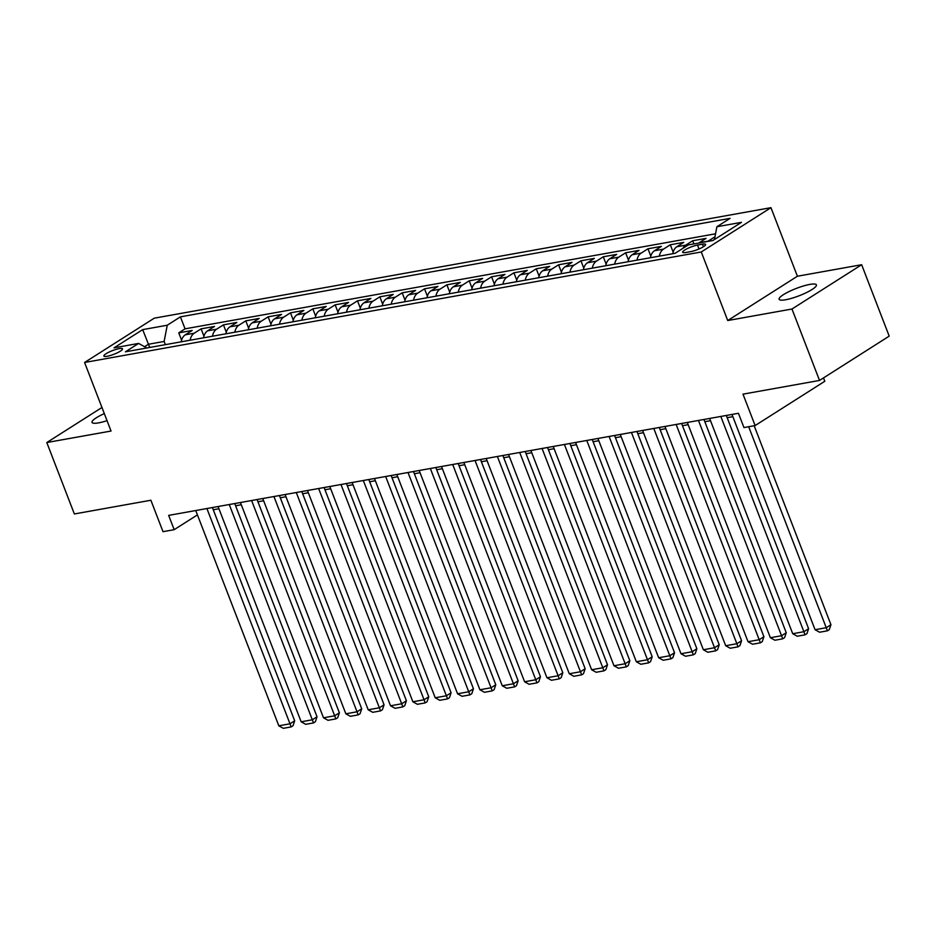 <?xml version="1.0" encoding="UTF-8"?>
<svg xmlns="http://www.w3.org/2000/svg" width="936" height="936" viewBox="0 0 936 936"><rect width="100%" height="100%" fill="white"/><g stroke="black" fill="none" stroke-linecap="round" stroke-linejoin="round"><path stroke-width="1.4" d="M104.305 413.595A19.984 3.931 -21.1 0 0 92.032 422.393A19.984 3.931 -21.1 0 0 98.631 422.861A19.984 3.931 -21.1 0 0 107.043 420.662M785.713 299.742A19.984 3.931 -21.1 0 0 806.282 292.675A19.984 3.931 -21.1 0 0 816.403 284.883A19.984 3.931 -21.1 0 0 809.815 284.415A19.984 3.931 -21.1 0 0 789.235 291.482A19.984 3.931 -21.1 0 0 779.115 299.274A19.984 3.931 -21.1 0 0 785.713 299.742M107.172 356.277A9.992 1.966 -21.1 0 0 117.456 352.755A9.992 1.966 -21.1 0 0 122.522 348.847A9.992 1.966 -21.1 0 0 119.223 348.625A9.992 1.966 -21.1 0 0 108.927 352.147A9.992 1.966 -21.1 0 0 103.873 356.043A9.992 1.966 -21.1 0 0 107.172 356.277M770.948 207.675L154.253 318.181L84.579 362.478L701.275 251.971L770.948 207.675L797.402 276.237L727.728 320.533L791.973 309.02L861.646 264.724L797.402 276.237M861.646 264.724L889.2 336.141L819.527 380.437L742.997 394.15L755.13 425.564L824.792 381.28L823.493 377.91M101.954 407.488L46.8 442.541L74.353 513.958L150.883 500.245L163.004 531.671L174.178 529.671L197.426 514.894M791.973 309.02L819.527 380.437M698.736 243.056A12.496 8.576 -100.2 0 1 699.192 242.74L706.072 238.364L692.663 240.774L693.88 243.922M672.773 253.726A12.496 8.576 79.8 0 1 676.845 246.741L683.725 242.365L670.316 244.776L673.148 252.112M650.426 257.728A12.496 8.576 79.8 0 1 654.51 250.743L661.378 246.379L647.969 248.777L650.801 256.113M628.079 261.741A12.496 8.576 79.8 0 1 632.163 254.744L639.031 250.38L625.634 252.779L628.465 260.114M605.732 265.742A12.496 8.576 79.8 0 1 609.816 258.745L616.695 254.381L603.287 256.78L606.118 264.116M583.397 269.743A12.496 8.576 79.8 0 1 587.48 262.759L594.348 258.383L580.94 260.793L583.771 268.129M561.05 273.745A12.496 8.576 79.8 0 1 565.133 266.76L572.001 262.384L558.593 264.794L561.424 272.13M538.703 277.746A12.496 8.576 79.8 0 1 542.786 270.761L549.654 266.397L536.258 268.796L539.089 276.132M516.356 281.759A12.496 8.576 79.8 0 1 520.439 274.763L527.319 270.399L513.911 272.797L516.742 280.133M494.021 285.761A12.496 8.576 79.8 0 1 498.104 278.764L504.972 274.4L491.564 276.799L494.395 284.135M471.674 289.762A12.496 8.576 79.8 0 1 475.757 282.777L482.625 278.401L469.217 280.812L472.048 288.148M449.327 293.764A12.496 8.576 79.8 0 1 453.41 286.779L460.29 282.403L446.881 284.813L449.713 292.149M426.98 297.765A12.496 8.576 79.8 0 1 431.063 290.78L437.943 286.416L424.534 288.814L427.366 296.15M404.644 301.778A12.496 8.576 79.8 0 1 408.728 294.781L415.596 290.417L402.188 292.816L405.019 300.152M382.297 305.779A12.496 8.576 79.8 0 1 386.381 298.783L393.249 294.419L379.84 296.817L382.672 304.153M359.95 309.781A12.496 8.576 79.8 0 1 364.034 302.796L370.913 298.42L357.505 300.83L360.337 308.166M337.615 313.782A12.496 8.576 79.8 0 1 341.687 306.797L348.566 302.422L335.158 304.832L337.99 312.168M315.268 317.784A12.496 8.576 79.8 0 1 319.351 310.799L326.219 306.435L312.811 308.833L315.643 316.169M292.921 321.797A12.496 8.576 79.8 0 1 297.004 314.8L303.872 310.436L290.476 312.835L293.296 320.17M270.574 325.798A12.496 8.576 79.8 0 1 274.657 318.802L281.537 314.438L268.129 316.836L270.96 324.172M248.239 329.8A12.496 8.576 79.8 0 1 252.31 322.815L259.19 318.439L245.782 320.849L248.613 328.185M225.892 333.801A12.496 8.576 79.8 0 1 229.975 326.816L236.843 322.44L223.435 324.85L226.266 332.186M203.545 337.802A12.496 8.576 79.8 0 1 207.628 330.817L214.496 326.453L201.1 328.852L203.931 336.188M755.13 425.564L743.956 427.576L738.445 413.291L168.667 515.385L174.178 529.671M702.433 244.202L697.519 245.08A9.676 1.907 -21.1 0 0 687.55 248.496A9.676 1.907 -21.1 0 0 682.648 252.275A9.676 1.907 -21.1 0 0 685.842 252.498L690.756 251.62A9.676 1.907 -21.1 0 0 700.725 248.204A9.676 1.907 -21.1 0 0 705.627 244.425A9.676 1.907 -21.1 0 0 702.433 244.202L703.416 246.741M146.812 347.97L138.622 343.418L125.447 351.807L675.102 253.305L688.288 244.928L712.869 240.529L741.487 222.335L716.906 226.734L730.092 218.357L180.426 316.848L167.251 325.225L164.128 341.441L148.485 344.249L144.577 346.73M138.622 343.418L114.052 347.829L142.67 329.636L167.251 325.225M707.674 241.453A12.496 8.576 -100.2 0 1 708.131 241.137L714.975 236.785M715.549 233.789L185.059 328.84L178.753 332.853L181.584 340.189M181.198 341.815A12.496 8.576 79.8 0 1 185.281 334.819L192.161 330.455L178.753 332.853M190.137 340.213A12.496 8.576 -100.2 0 1 194.22 333.216L201.1 328.852M212.484 336.211A12.496 8.576 -100.2 0 1 216.567 329.215L223.435 324.85M234.831 332.198A12.496 8.576 -100.2 0 1 238.914 325.213L245.782 320.849M257.166 328.197A12.496 8.576 -100.2 0 1 261.249 321.212L268.129 316.836M279.513 324.195A12.496 8.576 -100.2 0 1 283.596 317.21L290.476 312.835M301.86 320.194A12.496 8.576 -100.2 0 1 305.943 313.197L312.811 308.833M324.207 316.181A12.496 8.576 -100.2 0 1 328.29 309.196L335.158 304.832M346.542 312.179A12.496 8.576 -100.2 0 1 350.626 305.195L357.505 300.83M368.889 308.178A12.496 8.576 -100.2 0 1 372.973 301.193L379.84 296.817M391.236 304.177A12.496 8.576 -100.2 0 1 395.32 297.192L402.188 292.816M413.583 300.175A12.496 8.576 -100.2 0 1 417.667 293.179L424.534 288.814M435.919 296.162A12.496 8.576 -100.2 0 1 440.002 289.177L446.881 284.813M458.266 292.161A12.496 8.576 -100.2 0 1 462.349 285.176L469.217 280.812M480.613 288.159A12.496 8.576 -100.2 0 1 484.696 281.174L491.564 276.799M502.96 284.158A12.496 8.576 -100.2 0 1 507.031 277.173L513.911 272.797M525.295 280.156A12.496 8.576 -100.2 0 1 529.378 273.16L536.258 268.796M547.642 276.143A12.496 8.576 -100.2 0 1 551.725 269.159L558.593 264.794M569.989 272.142A12.496 8.576 -100.2 0 1 574.072 265.157L580.94 260.793M592.336 268.141A12.496 8.576 -100.2 0 1 596.407 261.156L603.287 256.78M614.671 264.139A12.496 8.576 -100.2 0 1 618.755 257.154L625.634 252.779M637.018 260.138A12.496 8.576 -100.2 0 1 641.101 253.141L647.969 248.777M659.365 256.125A12.496 8.576 -100.2 0 1 663.448 249.14L670.316 244.776M682.976 248.297A12.496 8.576 -100.2 0 1 685.784 245.138L692.663 240.774M727.728 320.533L701.275 251.971M46.8 442.541L111.045 431.04L84.579 362.478M213.256 509.769L218.942 508.751M235.603 505.768L241.289 504.75M257.95 501.766L263.636 500.748M280.285 497.765L285.971 496.735M302.632 493.752L308.318 492.734M324.979 489.75L330.665 488.732M347.315 485.749L353.012 484.731M369.661 481.747L375.348 480.73M392.008 477.746L397.695 476.716M414.355 473.733L420.042 472.715M436.691 469.732L442.389 468.714M459.038 465.73L464.724 464.712M481.385 461.729L487.071 460.711M503.732 457.727L509.418 456.698M526.067 453.714L531.765 452.696M548.414 449.713L554.1 448.695M570.761 445.711L576.447 444.694M593.108 441.71L598.794 440.692M615.443 437.709L621.141 436.679M637.79 433.696L643.477 432.678M660.137 429.694L665.824 428.676M682.484 425.693L688.171 424.675M704.82 421.691L710.518 420.673M727.167 417.69L732.853 416.66M149.725 347.455L142.67 329.636M165.368 344.647L164.128 341.441M714.449 239.522L716.906 226.734M185.059 328.84L180.426 316.848M748.683 426.722L826.242 627.717L830.946 624.721L754.17 425.74M731.999 414.437L815.069 629.717L826.242 627.717L827.401 630.829L819.585 632.233L815.069 629.717M830.946 624.721L829.284 629.635L827.401 630.829M720.825 416.45L803.895 631.718L808.599 628.723L726.313 415.467M709.652 418.45L792.722 633.719L803.895 631.718L805.065 634.83L797.238 636.234L792.722 633.719M808.599 628.723L806.949 633.637L805.065 634.83M698.478 420.451L781.548 635.72L786.252 632.724L703.966 419.468M687.305 422.452L770.375 637.72L781.548 635.72L782.718 638.832L774.903 640.236L770.375 637.72M786.252 632.724L784.602 637.638L782.718 638.832M676.143 424.453L759.201 639.721L763.916 636.726L681.619 423.47M664.97 426.453L748.028 641.722L759.201 639.721L760.371 642.833L752.556 644.237L748.028 641.722M763.916 636.726L762.255 641.64L760.371 642.833M653.796 428.454L736.866 643.722L741.569 640.739L659.283 427.471M642.622 430.455L725.692 645.723L736.866 643.722L738.024 646.846L730.209 648.238L725.692 645.723M741.569 640.739L739.908 645.641L738.024 646.846M631.449 432.455L714.519 647.735L719.222 644.74L636.936 431.473M620.275 434.456L703.345 649.736L714.519 647.735L715.689 650.848L707.862 652.252L703.345 649.736M719.222 644.74L717.573 649.654L715.689 650.848M609.102 436.469L692.172 651.737L696.875 648.742L614.589 435.486M597.94 438.469L680.998 653.737L692.172 651.737L693.342 654.849L685.526 656.253L680.998 653.737M696.875 648.742L695.226 653.656L693.342 654.849M586.767 440.47L669.825 655.738L674.54 652.743L592.242 439.487M575.593 442.471L658.652 657.739L669.825 655.738L670.995 658.85L663.179 660.254L658.652 657.739M674.54 652.743L672.879 657.657L670.995 658.85M564.42 444.471L647.49 659.74L652.193 656.744L569.907 443.488M553.246 446.472L636.316 661.74L647.49 659.74L648.66 662.863L640.832 664.256L636.316 661.74M652.193 656.744L650.532 661.658L648.66 662.863M542.073 448.473L625.143 663.741L629.846 660.757L547.56 447.49M530.899 450.473L613.969 665.742L625.143 663.741L626.313 666.865L618.485 668.257L613.969 665.742M629.846 660.757L628.196 665.66L626.313 666.865M519.726 452.474L602.796 667.754L607.499 664.759L525.213 451.491M508.564 454.475L591.622 669.755L602.796 667.754L603.966 670.866L596.15 672.27L591.622 669.755M607.499 664.759L605.849 669.673L603.966 670.866M497.39 456.487L580.449 671.755L585.164 668.76L502.866 455.504M486.217 458.488L569.287 673.756L580.449 671.755L581.619 674.868L573.803 676.272L569.287 673.756M585.164 668.76L583.502 673.674L581.619 674.868M475.043 460.489L558.113 675.757L562.817 672.762L480.531 459.506M463.87 462.489L546.94 677.758L558.113 675.757L559.283 678.869L551.456 680.273L546.94 677.758M562.817 672.762L561.167 677.676L559.283 678.869M452.696 464.49L535.766 679.758L540.47 676.763L458.184 463.507M441.523 466.491L524.593 681.759L535.766 679.758L536.936 682.882L529.109 684.274L524.593 681.759M540.47 676.763L538.82 681.677L536.936 682.882M430.349 468.491L513.419 683.76L518.135 680.776L435.837 467.509M419.188 470.492L502.246 685.76L513.419 683.76L514.589 686.884L506.774 688.276L502.246 685.76M518.135 680.776L516.473 685.678L514.589 686.884M408.014 472.493L491.072 687.773L495.787 684.778L413.49 471.51M396.841 474.493L479.911 689.773L491.072 687.773L492.242 690.885L484.427 692.289L479.911 689.773M495.787 684.778L494.126 689.692L492.242 690.885M385.667 476.506L468.737 691.774L473.44 688.779L391.154 475.523M374.494 478.507L457.564 693.775L468.737 691.774L469.907 694.886L462.08 696.29L457.564 693.775M473.44 688.779L471.791 693.693L469.907 694.886M363.32 480.507L446.39 695.776L451.094 692.78L368.807 479.524M352.147 482.508L435.217 697.776L446.39 695.776L447.56 698.888L439.733 700.292L435.217 697.776M451.094 692.78L449.444 697.694L447.56 698.888M340.985 484.509L424.043 699.777L428.758 696.782L346.46 483.526M329.811 486.509L412.87 701.778L424.043 699.777L425.213 702.901L417.397 704.293L412.87 701.778M428.758 696.782L427.097 701.696L425.213 702.901M318.638 488.51L401.696 703.778L406.411 700.795L324.113 487.527M307.464 490.511L390.534 705.791L401.696 703.778L402.866 706.902L395.05 708.306L390.534 705.791M406.411 700.795L404.75 705.697L402.866 706.902M296.291 492.511L379.361 707.792L384.064 704.796L301.778 491.529M285.117 494.524L368.187 709.792L379.361 707.792L380.531 710.904L372.703 712.308L368.187 709.792M384.064 704.796L382.414 709.71L380.531 710.904M273.944 496.525L357.014 711.793L361.717 708.798L279.431 495.542M262.77 498.525L345.84 713.794L357.014 711.793L358.184 714.905L350.368 716.309L345.84 713.794M361.717 708.798L360.067 713.712L358.184 714.905M251.608 500.526L334.667 715.794L339.382 712.799L257.084 499.543M240.435 502.527L323.493 717.795L334.667 715.794L335.837 718.907L328.021 720.31L323.493 717.795M339.382 712.799L337.72 717.713L335.837 718.907M229.261 504.527L312.32 719.796L317.035 716.8L234.737 503.545M218.088 506.528L301.158 721.796L312.32 719.796L313.49 722.92L305.674 724.312L301.158 721.796M317.035 716.8L315.373 721.714L313.49 722.92M206.914 508.529L289.984 723.797L294.688 720.814L212.402 507.546M195.741 510.529L278.811 725.809L289.984 723.797L291.154 726.921L283.327 728.325L278.811 725.809M294.688 720.814L293.038 725.716L291.154 726.921M699.192 242.74L708.131 241.137M185.281 334.819L194.22 333.216M207.628 330.817L216.567 329.215M229.975 326.816L238.914 325.213M252.31 322.815L261.249 321.212M274.657 318.802L283.596 317.21M297.004 314.8L305.943 313.197M319.351 310.799L328.29 309.196M341.687 306.797L350.626 305.195M364.034 302.796L372.973 301.193M386.381 298.783L395.32 297.192M408.728 294.781L417.667 293.179M431.063 290.78L440.002 289.177M453.41 286.779L462.349 285.176M475.757 282.777L484.696 281.174M498.104 278.764L507.031 277.173M520.439 274.763L529.378 273.16M542.786 270.761L551.725 269.159M565.133 266.76L574.072 265.157M587.48 262.759L596.407 261.156M609.816 258.745L618.755 257.154M632.163 254.744L641.101 253.141M654.51 250.743L663.448 249.14M676.845 246.741L685.784 245.138M699.017 248.976L697.519 245.08"/></g></svg>
